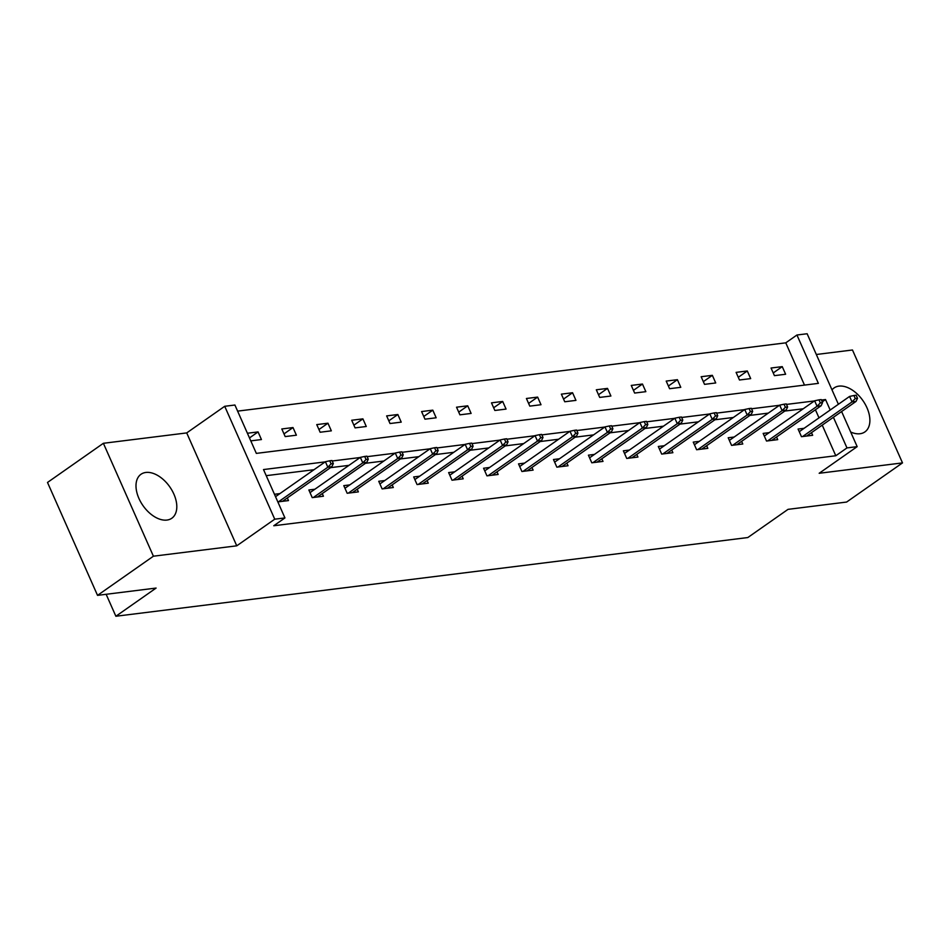<?xml version="1.0" encoding="UTF-8"?>
<svg xmlns="http://www.w3.org/2000/svg" width="950" height="950" viewBox="0 0 950 950"><rect width="100%" height="100%" fill="white"/><g stroke="black" fill="none" stroke-linecap="round" stroke-linejoin="round"><path stroke-width="1.43" d="M832.01 389.88A26.838 16.352 -125 0 1 834.076 387.944A26.838 16.352 -125 0 1 838.933 386.128A26.838 16.352 -125 0 1 865.106 404.082A26.838 16.352 -125 0 1 864.892 431.918A26.838 16.352 -125 0 1 860.035 433.734A26.838 16.352 -125 0 1 850.678 432.012M166.951 520.066A26.838 16.352 -125 0 1 140.778 502.111A26.838 16.352 -125 0 1 140.992 474.276A26.838 16.352 -125 0 1 145.849 472.459A26.838 16.352 -125 0 1 172.021 490.414A26.838 16.352 -125 0 1 171.808 518.249A26.838 16.352 -125 0 1 166.951 520.066M841.605 411.54L857.173 446.642L819.173 473.278L902.5 462.899L846.616 502.051L788.037 509.354L747.804 537.546L115.876 616.253L156.109 588.062L97.529 595.365L47.5 482.457L103.384 443.294L153.413 556.201L236.752 545.822L274.74 519.187L224.711 406.291L234.911 405.021L256.334 453.387L818.377 383.372L796.943 335.006L807.132 333.747L838.387 404.272M97.529 595.365L153.413 556.201M902.5 462.899L852.471 349.992L816.335 354.492M236.752 545.822L186.711 432.915L103.384 443.294M186.711 432.915L224.711 406.291M804.496 385.106L785.769 342.843L237.607 411.124M785.769 342.843L796.943 335.006M106.139 594.284L115.876 616.253M769.156 432.654L763.147 433.402L766.519 441.037L777.717 439.636L776.554 436.988M699.259 441.358L693.251 442.106L696.635 449.742L707.833 448.341L706.658 445.704M629.375 450.062L623.354 450.811L626.739 458.446L637.937 457.045L636.773 454.409M559.479 458.767L553.47 459.515L556.854 467.151L568.053 465.749L566.877 463.113M489.594 467.471L483.574 468.231L486.958 475.855L498.156 474.466L496.992 471.817M419.698 476.188L413.689 476.936L417.074 484.559L428.272 483.17L427.096 480.522M349.814 484.892L343.793 485.64L347.178 493.264L358.376 491.874L357.212 489.226M274.455 494.273L279.918 493.596M287.316 497.931L288.491 500.579L277.839 501.897M803.249 408.773L784.819 411.065M768.301 413.119L749.883 415.411M733.352 417.478L714.934 419.769M698.404 421.824L679.986 424.116M663.456 426.182L645.038 428.474M628.52 430.528L610.09 432.82M593.572 434.886L575.154 437.178M558.624 439.233L540.206 441.536M523.676 443.591L505.258 445.883M488.739 447.937L470.309 450.241M453.791 452.295L435.373 454.587M418.843 456.653L400.425 458.945M383.895 460.999L365.477 463.291M348.959 465.358L330.529 467.649M314.011 469.704L266.214 475.665M325.185 461.878L263.506 469.561L284.941 517.928L273.766 525.754L835.798 455.751L822.225 425.125M819.007 417.858L815.421 409.759M314.866 489.238L308.857 489.986L312.229 497.622L323.428 496.221L322.264 493.584M384.75 480.534L378.741 481.282L382.126 488.918L393.324 487.516L392.148 484.88M454.646 471.829L448.637 472.577L452.01 480.213L463.208 478.812L462.044 476.164M524.543 463.125L518.522 463.873L521.906 471.497L533.104 470.108L531.929 467.459M594.427 454.421L588.418 455.169L591.791 462.793L603.001 461.403L601.825 458.755M664.323 445.716L658.303 446.464L661.687 454.088L672.885 452.699L671.709 450.051M734.207 437.012L728.199 437.76L731.571 445.384L742.781 443.994L741.606 441.346M804.104 428.308L798.083 429.056L801.467 436.679L812.666 435.29L811.49 432.642M284.941 517.928L274.74 519.187M857.173 446.642L846.972 447.913L833.399 417.287M835.798 455.751L846.972 447.913M830.181 410.02L825.538 399.546L821.429 400.057M814.423 400.936L786.481 404.415M779.475 405.294L751.533 408.773M744.527 409.64L716.597 413.119M709.579 413.998L681.649 417.478M674.643 418.344L646.701 421.824M639.694 422.702L611.752 426.182M604.746 427.049L576.804 430.528M569.798 431.407L541.868 434.886M534.862 435.753L506.92 439.233M499.914 440.111L471.972 443.591M464.966 444.457L437.024 447.949M430.017 448.816L402.088 452.295M395.069 453.174L367.139 456.653M360.133 457.52L332.191 460.999M785.626 374.253L774.428 375.654L771.044 368.018L782.242 366.629L785.626 374.253M750.678 378.611L739.48 380L736.096 372.376L747.294 370.975L750.678 378.611M715.73 382.957L704.532 384.358L701.148 376.723L712.346 375.333L715.73 382.957M680.782 387.315L669.584 388.704L666.211 381.081L677.409 379.679L680.782 387.315M645.846 391.661L634.636 393.062L631.263 385.427L642.461 384.037L645.846 391.661M610.898 396.019L599.699 397.409L596.315 389.785L607.513 388.396L610.898 396.019M575.949 400.378L564.751 401.767L561.367 394.143L572.565 392.742L575.949 400.378M541.001 404.724L529.803 406.125L526.419 398.489L537.629 397.1L541.001 404.724M506.065 409.082L494.855 410.471L491.483 402.848L502.681 401.446L506.065 409.082M471.117 413.428L459.919 414.829L456.534 407.194L467.733 405.804L471.117 413.428M436.169 417.786L424.971 419.176L421.586 411.552L432.784 410.151L436.169 417.786M401.221 422.133L390.022 423.534L386.638 415.898L397.848 414.509L401.221 422.133M366.272 426.491L355.074 427.88L351.702 420.256L362.9 418.855L366.272 426.491M331.336 430.837L320.138 432.238L316.754 424.603L327.952 423.213L331.336 430.837M296.388 435.195L285.19 436.584L281.806 428.961L293.004 427.559L296.388 435.195M247.416 433.247L258.067 431.918L261.44 439.541L250.8 440.871M822.225 401.874L825.538 399.546M249.494 437.926L258.067 431.918M283.991 433.889L293.004 427.559M318.939 429.531L327.952 423.213M353.875 425.184L362.9 418.855M388.823 420.826L397.848 414.509M423.771 416.468L432.784 410.151M458.719 412.122L467.733 405.804M493.656 407.764L502.681 401.446M528.604 403.418L537.629 397.1M563.552 399.059L572.565 392.742M598.5 394.713L607.513 388.396M633.448 390.355L642.461 384.037M668.384 386.009L677.409 379.679M703.332 381.651L712.346 375.333M738.281 377.304L747.294 370.975M773.229 372.946L782.242 366.629M331.087 463.849L333.331 463.576L331.978 460.524L329.733 460.798L331.087 463.849L327.833 467.222L331.859 466.711L282.471 501.327M278.445 501.826L327.833 467.222L325.399 461.724L275.524 496.672M329.733 460.798L325.399 461.724M331.859 466.711L333.331 463.576M366.035 459.491L368.279 459.218L366.926 456.166L364.681 456.451L366.035 459.491L362.781 462.864L366.807 462.365L317.419 496.969M313.381 497.479L362.781 462.864L360.347 457.378L310.021 492.634M364.681 456.451L360.347 457.378M366.807 462.365L368.279 459.218M400.983 455.145L403.228 454.86L401.874 451.808L399.629 452.093L400.983 455.145L397.718 458.517L401.755 458.007L352.367 492.622M348.329 493.121L397.718 458.517L395.283 453.019L344.969 488.276M399.629 452.093L395.283 453.019M401.755 458.007L403.228 454.86M435.931 450.787L438.164 450.514L436.81 447.462L434.577 447.735L435.931 450.787L432.666 454.159L436.703 453.661L387.315 488.264M383.277 488.775L432.666 454.159L430.231 448.673L379.917 483.93M434.577 447.735L430.231 448.673M436.703 453.661L438.164 450.514M470.867 446.441L473.112 446.156L471.758 443.104L469.526 443.389L470.867 446.441L467.614 449.813L471.639 449.303L422.251 483.918M418.226 484.417L467.614 449.813L465.179 444.315L414.865 479.572M469.526 443.389L465.179 444.315M471.639 449.303L473.112 446.156M505.816 442.082L508.06 441.809L506.706 438.758L504.462 439.031L505.816 442.082L502.562 445.455L506.588 444.956L457.199 479.56M453.174 480.059L502.562 445.455L500.128 439.957L449.801 475.226M504.462 439.031L500.128 439.957M506.588 444.956L508.06 441.809M540.764 437.736L543.008 437.451L541.654 434.399L539.41 434.684L540.764 437.736L537.498 441.097L541.536 440.598L492.147 475.214M488.11 475.713L537.498 441.097L535.064 435.611L484.749 470.867M539.41 434.684L535.064 435.611M541.536 440.598L543.008 437.451M575.712 433.378L577.944 433.105L576.591 430.053L574.358 430.326L575.712 433.378L572.446 436.751L576.484 436.252L527.096 470.856M523.058 471.354L572.446 436.751L570.012 431.253L519.697 466.521M574.358 430.326L570.012 431.253M576.484 436.252L577.944 433.105M610.66 429.032L612.893 428.747L611.539 425.695L609.306 425.98L610.66 429.032L607.394 432.392L611.42 431.894L562.032 466.497M558.006 467.008L607.394 432.392L604.96 426.906L554.646 462.163M609.306 425.98L604.96 426.906M611.42 431.894L612.893 428.747M645.596 424.674L647.841 424.401L646.487 421.349L644.242 421.622L645.596 424.674L642.342 428.046L646.368 427.536L596.98 462.151M592.954 462.65L642.342 428.046L639.908 422.548L589.582 457.817M644.242 421.622L639.908 422.548M646.368 427.536L647.841 424.401M680.544 420.327L682.789 420.043L681.435 416.991L679.191 417.276L680.544 420.327L677.279 423.688L681.316 423.189L631.928 457.793M627.891 458.304L677.279 423.688L674.844 418.202L624.53 453.459M679.191 417.276L674.844 418.202M681.316 423.189L682.789 420.043M715.492 415.969L717.725 415.696L716.383 412.644L714.139 412.918L715.492 415.969L712.227 419.342L716.264 418.831L666.876 453.447M662.839 453.946L712.227 419.342L709.793 413.844L659.478 449.101M714.139 412.918L709.793 413.844M716.264 418.831L717.725 415.696M750.441 411.611L752.673 411.338L751.319 408.286L749.087 408.559L750.441 411.611L747.175 414.984L751.212 414.485L701.812 449.089M697.787 449.599L747.175 414.984L744.741 409.497L694.426 444.754M749.087 408.559L744.741 409.497M751.212 414.485L752.673 411.338M785.377 407.265L787.621 406.98L786.268 403.928L784.023 404.213L785.377 407.265L782.123 410.637L786.149 410.127L736.761 444.742M732.735 445.241L782.123 410.637L779.689 405.139L729.363 440.396M784.023 404.213L779.689 405.139M786.149 410.127L787.621 406.98M820.325 402.907L822.569 402.634L821.216 399.582L818.971 399.855L820.325 402.907L817.059 406.279L821.097 405.781L771.709 440.384M767.671 440.883L817.059 406.279L814.637 400.781L764.311 436.05M818.971 399.855L814.637 400.781M821.097 405.781L822.569 402.634M855.273 398.561L857.518 398.276L856.164 395.224L853.919 395.509L855.273 398.561L852.008 401.921L856.045 401.423L806.657 436.038M802.619 436.537L852.008 401.921L849.573 396.435L799.259 431.692M853.919 395.509L849.573 396.435M856.045 401.423L857.518 398.276"/></g></svg>
